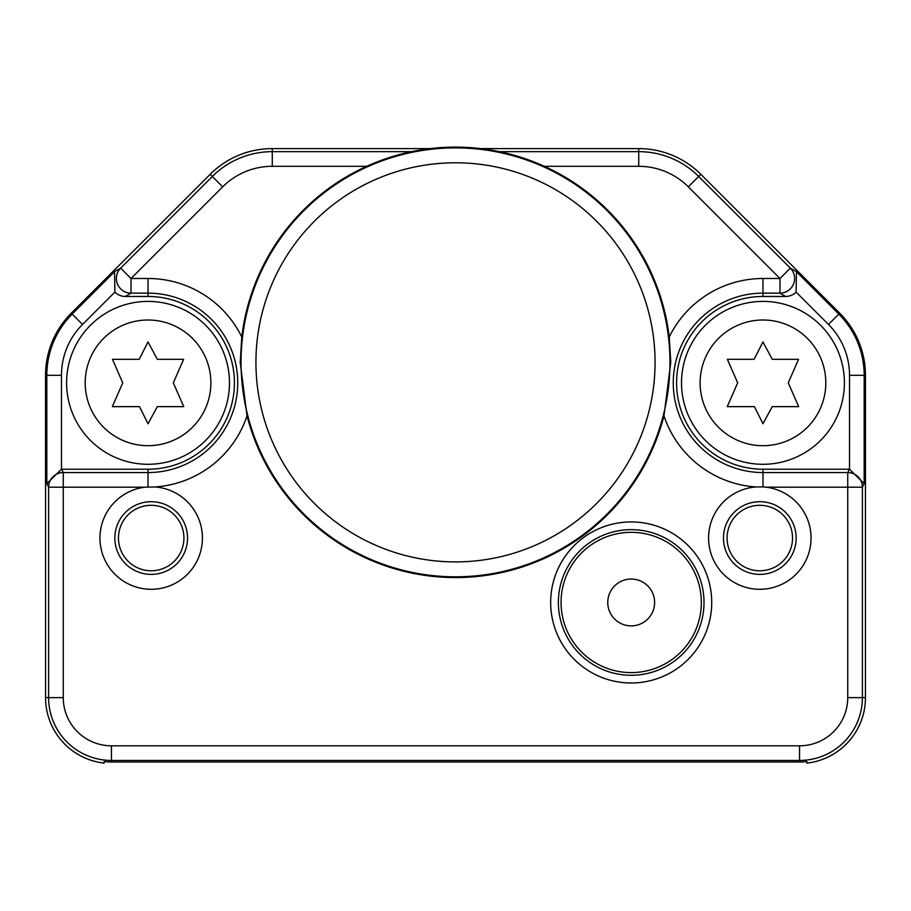 <?xml version="1.0" encoding="UTF-8"?>
<svg xmlns="http://www.w3.org/2000/svg" width="911" height="911" viewBox="0 0 911 911"><rect width="100%" height="100%" fill="white"/><g stroke="black" fill="none" stroke-linecap="round" stroke-linejoin="round"><path stroke-width="1.37" d="M96.976 761.903A65.888 65.888 0 0 1 45.55 697.632A65.888 65.888 0 0 0 104.116 763.111L104.116 761.585L107.042 761.835L104.116 761.585M803.957 761.835L806.884 761.585L803.957 761.835A64.351 64.351 0 0 1 799.562 761.983L111.438 761.983A64.351 64.351 0 0 1 107.042 761.835M806.884 761.585L806.884 763.111A65.888 65.888 0 0 0 865.45 697.632A65.888 65.888 0 0 1 814.024 761.903M480.564 148.595L638.725 148.595A87.843 87.843 0 0 1 700.844 174.32L839.726 313.19A87.843 87.843 0 0 1 865.45 375.309L865.45 697.632L862.387 697.632L862.387 487.191A14.644 14.633 -153.4 0 0 847.742 472.558L762.974 472.558L762.985 486.895L766.174 487.191A51.244 51.244 0 0 1 810.949 541.225A51.244 51.244 0 0 1 759.808 589.292A51.244 51.244 0 0 1 708.61 540.086A51.244 51.244 0 0 1 755.72 486.964M849.405 469.233A14.644 14.644 -63.4 0 1 849.53 469.233L864.175 483.616L862.387 487.191L847.742 487.191L847.742 472.558L849.405 469.233L762.962 469.233L762.974 472.558A89.711 89.711 0 0 1 673.252 382.848A89.711 89.711 0 0 1 762.962 293.137L779.987 293.137L785.658 296.462L762.962 296.462A86.386 86.386 0 0 0 676.577 382.848A86.386 86.386 0 0 0 762.962 469.233M247.029 415.837A215.224 215.224 0 0 0 663.971 415.837M155.246 486.964A51.244 51.244 0 0 1 202.39 540.075A51.244 51.244 0 0 1 151.192 589.292A51.244 51.244 0 0 1 100.051 541.225A51.244 51.244 0 0 1 144.826 487.191L155.177 486.964M711.719 602.467A80.521 80.521 0 0 1 631.198 682.988A80.521 80.521 0 0 1 550.665 602.467A80.521 80.521 0 0 1 631.198 521.935A80.521 80.521 0 0 1 711.719 602.467M755.811 486.964L762.985 486.895M755.731 486.941A104.344 104.344 0 0 1 663.971 415.849L670.792 362.35L669.232 337.002A215.224 215.224 0 0 0 241.779 337.002L240.208 362.35L247.029 415.849A104.344 104.344 0 0 1 155.246 486.941M669.221 337.002A104.344 104.344 0 0 1 762.962 278.504L779.987 278.504L779.987 293.137A14.644 14.633 120.4 0 0 790.338 268.141L796.442 271.729L796.1 292.089A14.644 14.644 -149.6 0 1 785.658 296.462M669.961 362.35A214.461 214.461 0 0 0 455.5 147.889A214.461 214.461 0 0 0 241.039 362.35A214.461 214.461 0 0 0 455.5 576.811A214.461 214.461 0 0 0 669.961 362.35M151.192 501.699A36.338 36.338 0 0 1 187.529 538.048A36.338 36.338 0 0 1 151.192 574.385A36.338 36.338 0 0 1 114.843 538.048A36.338 36.338 0 0 1 151.192 501.699M151.192 505.309A32.728 32.728 0 0 0 118.464 538.048A32.728 32.728 0 0 0 151.192 570.776A32.728 32.728 0 0 0 183.92 538.048A32.728 32.728 0 0 0 151.192 505.309M144.826 487.191L63.258 487.191L63.258 472.558L61.595 469.233L148.037 469.233A86.386 86.386 0 0 0 234.423 382.848A86.386 86.386 0 0 0 148.037 296.462L125.342 296.462A14.644 14.644 149.6 0 1 114.9 292.089L114.558 271.729L72.185 314.101A86.568 86.568 0 0 0 46.825 375.309L46.825 483.616L61.47 469.233A14.644 14.644 63.4 0 1 61.595 469.233M799.562 745.802L799.562 760.446A62.813 62.813 0 0 0 862.387 697.632L847.742 697.632A48.181 48.181 0 0 1 799.562 745.802L111.438 745.802A48.181 48.181 0 0 1 63.258 697.632L63.258 487.191L48.613 487.191A14.644 14.633 -26.6 0 1 63.258 472.558L148.026 472.558A89.711 89.711 0 0 0 237.748 382.848A89.711 89.711 0 0 0 148.037 293.137L148.037 278.504A104.344 104.344 0 0 1 241.779 337.002M63.258 697.632L45.55 697.632L45.55 375.309A87.843 87.843 0 0 1 71.274 313.19L210.156 174.32A87.843 87.843 0 0 1 272.275 148.595L430.436 148.595M366.7 166.303L272.275 166.303A70.136 70.136 0 0 0 222.671 186.846L131.013 278.504L131.013 293.137L148.037 293.137L148.037 296.462M114.558 271.729L120.662 268.141A14.644 14.633 59.6 0 0 131.013 293.137L125.342 296.462M148.037 301.404A81.443 81.443 0 0 0 66.594 382.848A81.443 81.443 0 0 0 148.037 464.291A81.443 81.443 0 0 0 229.481 382.848A81.443 81.443 0 0 0 148.037 301.404M139.474 406.636L148.037 423.752L157.33 406.636L183.737 406.636L173.329 382.848L183.623 359.321L157.33 359.321L148.037 341.944L139.189 359.321L112.452 359.321L122.746 382.848L112.338 406.636L139.474 406.636M762.962 301.404A81.443 81.443 0 0 0 681.519 382.848A81.443 81.443 0 0 0 762.962 464.291A81.443 81.443 0 0 0 844.406 382.848A81.443 81.443 0 0 0 762.962 301.404M754.399 406.636L762.962 423.752L772.255 406.636L798.662 406.636L788.254 382.848L798.548 359.321L772.255 359.321L762.962 341.944L754.114 359.321L727.377 359.321L737.671 382.848L727.263 406.636L754.399 406.636M255.934 362.35A199.566 199.566 0 0 0 455.5 561.905A199.566 199.566 0 0 0 655.066 362.35A199.566 199.566 0 0 0 455.5 162.784A199.566 199.566 0 0 0 255.934 362.35M759.808 501.699A36.338 36.338 0 0 1 796.157 538.048A36.338 36.338 0 0 1 759.808 574.385A36.338 36.338 0 0 1 723.471 538.048A36.338 36.338 0 0 1 759.808 501.699M759.808 505.309A32.728 32.728 0 0 0 727.08 538.048A32.728 32.728 0 0 0 759.808 570.776A32.728 32.728 0 0 0 792.536 538.048A32.728 32.728 0 0 0 759.808 505.309M558.375 602.467A72.823 72.823 0 0 1 631.198 529.644A72.823 72.823 0 0 1 704.009 602.467A72.823 72.823 0 0 1 631.198 675.29A72.823 72.823 0 0 1 558.375 602.467M701.333 602.467A70.136 70.136 0 0 0 631.198 532.331A70.136 70.136 0 0 0 561.062 602.467A70.136 70.136 0 0 0 631.198 672.603A70.136 70.136 0 0 0 701.333 602.467M631.198 625.891A23.424 23.424 0 0 0 654.622 602.467A23.424 23.424 0 0 0 631.198 579.043A23.424 23.424 0 0 0 607.762 602.467A23.424 23.424 0 0 0 631.198 625.891M46.825 483.616L48.613 487.191L48.613 697.632A62.813 62.813 0 0 0 111.438 760.446L111.438 761.983M111.438 745.802L111.438 760.446L799.562 760.446L799.562 761.983M864.175 483.616L864.175 375.309L865.45 375.309M847.742 697.632L847.742 487.191L766.174 487.191M762.962 278.504L762.962 296.462M688.329 186.846L698.68 176.483L790.338 268.141L779.987 278.504L688.329 186.846A70.136 70.136 0 0 0 638.725 166.303L544.3 166.303M148.015 486.895L148.037 469.233M61.47 375.309L45.55 375.309A87.843 87.843 0 0 1 71.274 313.19L82.537 324.453A71.923 71.923 0 0 0 61.47 375.309L61.47 469.233M45.55 697.632L45.55 375.309M849.53 469.233L849.53 375.309L864.175 375.309A86.568 86.568 0 0 0 838.815 314.101L839.726 313.19M849.53 375.309A71.923 71.923 0 0 0 828.463 324.453L838.815 314.101L796.442 271.729M796.1 292.089L828.463 324.453M638.725 166.303L638.725 148.595A87.843 87.843 0 0 1 700.844 174.32L698.68 176.483A84.78 84.78 0 0 0 638.725 151.659L499.433 151.659M272.275 166.303L272.275 151.659L411.567 151.659M222.671 186.846L210.156 174.32A87.843 87.843 0 0 1 272.275 148.595L272.275 151.659A84.78 84.78 0 0 0 212.32 176.483L120.662 268.141L131.013 278.504L148.037 278.504M82.537 324.453L114.9 292.089M148.037 445.695A62.848 62.848 0 0 0 210.885 382.848A62.848 62.848 0 0 0 148.037 320A62.848 62.848 0 0 0 85.19 382.848A62.848 62.848 0 0 0 148.037 445.695M762.962 445.695A62.848 62.848 0 0 0 825.81 382.848A62.848 62.848 0 0 0 762.962 320A62.848 62.848 0 0 0 700.115 382.848A62.848 62.848 0 0 0 762.962 445.695"/></g></svg>
